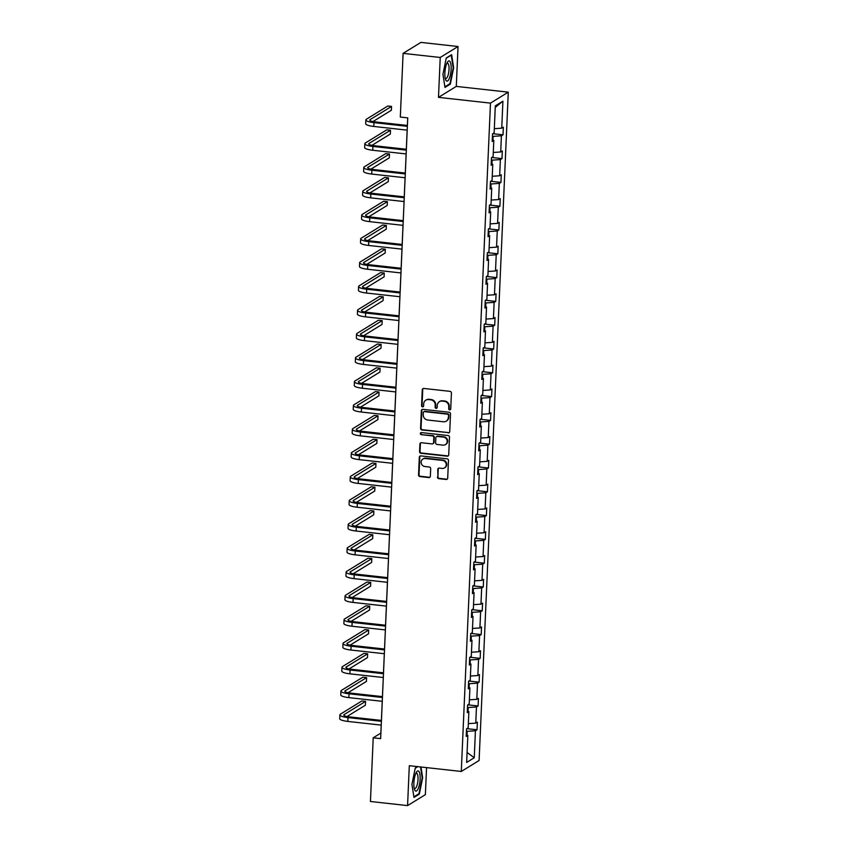 <?xml version="1.0" encoding="UTF-8"?>
<svg xmlns="http://www.w3.org/2000/svg" width="848" height="848" viewBox="0 0 848 848"><rect width="100%" height="100%" fill="white"/><g stroke="black" fill="none" stroke-linecap="round" stroke-linejoin="round"><path stroke-width="1.27" d="M449.663 409.86A1.071 0.996 -121.6 0 0 450.733 408.927L451.422 393.016A1.537 1.431 -121.6 0 0 450.034 391.352L423.788 388.448A1.537 1.431 -121.6 0 0 422.262 389.783L421.573 405.694A1.071 0.996 -121.6 0 0 423.152 406.722A1.071 0.996 -121.6 0 0 423.608 405.927L423.703 403.86A4.908 4.579 -121.6 0 1 428.579 399.588L430.763 399.832A4.908 4.579 -121.6 0 1 435.215 405.143L435.13 407.199A1.071 0.996 -121.6 0 0 436.709 408.227A1.071 0.996 -121.6 0 0 437.165 407.422L437.261 405.365A4.908 4.579 -121.6 0 1 442.137 401.093L444.32 401.337A4.908 4.579 -121.6 0 1 448.772 406.637L448.687 408.704A1.071 0.996 -121.6 0 0 449.663 409.86M439.349 401.698L439.836 401.401A4.908 4.579 -121.6 0 1 442.614 400.797L444.797 401.04A4.908 4.579 -121.6 0 1 449.26 406.34L449.164 408.407A1.071 0.996 -121.6 0 0 450.489 409.542M423.173 388.522A1.537 1.431 -121.6 0 0 422.749 389.486L422.05 405.397A1.071 0.996 -121.6 0 0 423.375 406.542M425.791 400.203L426.279 399.906A4.908 4.579 -121.6 0 1 429.056 399.291L431.24 399.535A4.908 4.579 -121.6 0 1 435.702 404.846L435.607 406.902A1.071 0.996 -121.6 0 0 436.932 408.036M437.43 477.011A1.537 1.431 -121.6 0 0 438.819 478.664L446.186 479.48A1.537 1.431 -121.6 0 0 447.702 478.145L448.475 460.475A1.537 1.431 -121.6 0 0 447.087 458.81L420.841 455.906A1.537 1.431 -121.6 0 0 419.315 457.252L418.552 474.912A1.537 1.431 -121.6 0 0 419.94 476.576L428.834 477.562A1.537 1.431 -121.6 0 0 430.36 476.226L430.689 468.658A1.537 1.431 -121.6 0 0 429.3 467.004L424.88 466.517A4.102 3.827 -121.6 0 1 422.908 459.012A4.102 3.827 -121.6 0 1 425.23 458.503L442.508 460.411A4.102 3.827 -121.6 0 1 444.49 467.916A4.102 3.827 -121.6 0 1 442.158 468.425L439.285 468.107A1.537 1.431 -121.6 0 0 437.759 469.442L437.907 476.714A1.537 1.431 -121.6 0 0 439.306 478.367L446.663 479.184A1.537 1.431 -121.6 0 0 447.278 479.12M409.308 765.702L407.57 805.6L370.438 801.487L373.215 737.802L380.646 738.619L407.74 117.872L400.32 117.056L403.097 53.36L440.229 57.473L438.49 97.361L490.473 103.117L461.291 771.457L409.308 765.702M448.221 432.915A1.537 1.431 -121.6 0 0 449.737 431.579L450.511 413.909A1.537 1.431 -121.6 0 0 449.122 412.245L422.876 409.34A1.537 1.431 -121.6 0 0 421.35 410.676L420.576 428.346A1.537 1.431 -121.6 0 0 421.975 430.01L448.698 432.618A1.537 1.431 -121.6 0 0 449.313 432.544M449.493 437.186L448.719 454.857A1.537 1.431 -121.6 0 1 447.203 456.192L420.958 453.288A1.537 1.431 -121.6 0 1 419.569 451.634L419.898 444.066A1.537 1.431 -121.6 0 1 421.414 442.73L432.056 443.907A1.537 1.431 -121.6 0 0 433.582 442.571L433.805 437.557A1.537 1.431 -121.6 0 0 432.406 435.904L421.329 434.674A1.071 0.996 -121.6 0 1 420.809 432.713A1.071 0.996 -121.6 0 1 421.424 432.575L448.104 435.533A1.537 1.431 -121.6 0 1 449.493 437.186M407.57 805.6L425.378 794.64L426.555 767.62M438.49 97.361L456.298 86.401L458.037 46.513L440.229 57.473M458.037 46.513L420.905 42.4L403.097 53.36M466.294 734.739L467.831 735.449L466.22 736.435L466.548 728.814L468.16 727.817L468.87 711.642L467.259 712.638L467.587 705.006L469.198 704.02L469.909 687.845L468.297 688.841L468.626 681.209L470.237 680.223L470.947 664.048L469.336 665.044L469.665 657.412L471.276 656.426L471.986 640.251L470.375 641.247L470.704 633.615L472.315 632.619L473.025 616.454L471.414 617.439L471.742 609.818L473.354 608.822L474.064 592.657L472.453 593.642L472.781 586.021L474.392 585.025L475.103 568.86L473.491 569.845L473.82 562.224L475.431 561.228L476.141 545.052L474.53 546.048L474.859 538.416L476.47 537.431L477.18 521.255L475.569 522.251L475.898 514.619L477.509 513.634L478.219 497.458L476.608 498.454L476.936 490.822L478.558 489.837L479.258 473.661L477.647 474.657L477.975 467.025L479.597 466.029L480.297 449.864L478.685 450.85L479.014 443.228L480.636 442.232L481.335 426.067L479.724 427.053L480.053 419.431L481.675 418.435L482.374 402.27L480.763 403.256L481.102 395.634L482.713 394.638L483.413 378.462L481.802 379.459L482.141 371.827L483.752 370.841L484.452 354.665L482.841 355.662L483.18 348.03L484.791 347.044L485.491 330.868L483.879 331.865L484.219 324.233L485.83 323.236L486.529 307.071L484.918 308.068L485.257 300.436L486.869 299.439L487.568 283.274L485.957 284.26L486.296 276.639L487.907 275.642L488.607 259.477L486.996 260.463L487.335 252.842L488.946 251.845L489.646 235.67L488.035 236.666L488.374 229.034L489.985 228.048L490.685 211.873L489.073 212.869L489.413 205.237L491.024 204.251L491.723 188.076L490.112 189.072L490.451 181.44L492.063 180.454L492.762 164.279L491.151 165.275L491.49 157.643L493.101 156.647L493.801 140.482L492.19 141.468L492.529 133.846L494.14 132.85L495.317 105.852L502.917 101.166L501.74 128.175L503.352 127.179L503.023 134.811L501.412 135.797L500.702 151.972L502.313 150.976L501.984 158.608L500.373 159.594L499.663 175.769L501.274 174.773L500.945 182.405L499.334 183.401L498.624 199.566L500.235 198.58L499.907 206.202L498.295 207.198L497.585 223.363L499.196 222.377L498.868 229.999L497.257 230.995L496.546 247.16L498.158 246.174L497.829 253.796L496.218 254.792L495.508 270.968L497.119 269.971L496.79 277.603L495.179 278.589L494.469 294.765L496.08 293.768L495.751 301.4L494.14 302.386L493.43 318.562L495.041 317.565L494.713 325.197L493.101 326.194L492.391 342.359L494.002 341.362L493.674 348.994L492.063 349.991L491.352 366.156L492.964 365.17L492.635 372.791L491.024 373.788L490.314 389.953L491.925 388.967L491.596 396.588L489.985 397.585L489.275 413.76L490.886 412.764L490.557 420.396L488.946 421.382L488.236 437.557L489.847 436.561L489.519 444.193L487.897 445.179L487.197 461.354L488.808 460.358L488.48 467.99L486.858 468.976L486.158 485.151L487.77 484.155L487.441 491.787L485.819 492.783L485.12 508.948L486.731 507.963L486.402 515.584L484.78 516.58L484.081 532.745L485.692 531.76L485.353 539.381L483.742 540.377L483.042 556.542L484.653 555.557L484.314 563.178L482.703 564.174L482.003 580.35L483.614 579.354L483.275 586.986L481.664 587.971L480.964 604.147L482.576 603.151L482.236 610.783L480.625 611.768L479.926 627.944L481.537 626.948L481.198 634.58L479.586 635.565L478.887 651.741L480.498 650.745L480.159 658.377L478.548 659.373L477.848 675.538L479.459 674.552L479.12 682.174L477.509 683.17L476.809 699.335L478.42 698.349L478.081 705.971L476.47 706.967L475.77 723.132L477.382 722.146L477.042 729.768L475.431 730.764L474.255 757.762L466.654 762.447L467.831 735.449M490.473 103.117L508.281 92.156L479.099 760.497L461.291 771.457M468.054 711.271L468.213 707.518L467.481 707.444M468.34 723.63L475.77 723.132M468.213 707.518L476.47 706.967M467.333 710.942L468.87 711.642M469.092 687.474L469.251 683.721L468.52 683.636M469.389 699.833L476.809 699.335M469.251 683.721L477.509 683.17M468.372 687.145L469.909 687.845M470.131 663.677L470.29 659.924L469.559 659.839M470.428 676.036L477.848 675.538M470.29 659.924L478.548 659.373M469.41 663.348L470.947 664.048M471.17 639.88L471.329 636.127L470.598 636.042M471.467 652.239L478.887 651.741M471.329 636.127L479.586 635.565M470.449 639.54L471.986 640.251M472.209 616.072L472.368 612.33L471.636 612.245M472.506 628.442L479.926 627.944M472.368 612.33L480.625 611.768M471.488 615.743L473.025 616.454M473.248 592.275L473.407 588.523L472.675 588.448M473.544 604.645L480.964 604.147M473.407 588.523L481.664 587.971M472.527 591.946L474.064 592.657M474.286 568.478L474.445 564.726L473.714 564.651M474.583 580.848L482.003 580.35M474.445 564.726L482.703 564.174M473.566 568.149L475.103 568.86M475.325 544.681L475.484 540.929L474.753 540.844M475.622 557.041L483.042 556.542M475.484 540.929L483.742 540.377M474.604 544.352L476.141 545.052M476.364 520.884L476.523 517.132L475.792 517.047M476.661 533.244L484.081 532.745M476.523 517.132L484.78 516.58M475.643 520.555L477.18 521.255M477.403 497.087L477.562 493.335L476.83 493.25M477.7 509.447L485.12 508.948M477.562 493.335L485.819 492.783M476.682 496.758L478.219 497.458M478.442 473.29L478.601 469.538L477.869 469.453M478.738 485.65L486.158 485.151M478.601 469.538L486.858 468.976M477.721 472.951L479.258 473.661M479.48 449.482L479.639 445.741L478.908 445.656M479.777 461.853L487.197 461.354M479.639 445.741L487.897 445.179M478.76 449.154L480.297 449.864M480.519 425.685L480.678 421.933L479.947 421.859M480.816 438.056L488.236 437.557M480.678 421.933L488.946 421.382M479.798 425.357L481.335 426.067M481.558 401.888L481.717 398.136L480.996 398.062M481.855 414.248L489.275 413.76M481.717 398.136L489.985 397.585M480.837 401.56L482.374 402.27M482.597 378.091L482.756 374.339L482.035 374.254M482.894 390.451L490.314 389.953M482.756 374.339L491.024 373.788M481.876 377.763L483.413 378.462M483.636 354.294L483.795 350.542L483.074 350.457M483.932 366.654L491.352 366.156M483.795 350.542L492.063 349.991M482.915 353.966L484.452 354.665M484.674 330.497L484.833 326.745L484.113 326.66M484.971 342.857L492.391 342.359M484.833 326.745L493.101 326.194M483.954 330.158L485.491 330.868M485.713 306.69L485.872 302.948L485.151 302.863M486.01 319.06L493.43 318.562M485.872 302.948L494.14 302.386M484.992 306.361L486.529 307.071M486.752 282.893L486.911 279.14L486.19 279.066M487.049 295.263L494.469 294.765M486.911 279.14L495.179 278.589M486.031 282.564L487.568 283.274M487.791 259.096L487.95 255.343L487.229 255.269M488.088 271.466L495.508 270.968M487.95 255.343L496.218 254.792M487.07 258.767L488.607 259.477M488.83 235.299L488.999 231.546L488.268 231.472M489.126 247.658L496.546 247.16M488.999 231.546L497.257 230.995M488.109 234.97L489.646 235.67M489.868 211.502L490.038 207.749L489.307 207.665M490.165 223.861L497.585 223.363M490.038 207.749L498.295 207.198M489.148 211.173L490.685 211.873M490.907 187.705L491.077 183.952L490.345 183.868M491.204 200.064L498.624 199.566M491.077 183.952L499.334 183.401M490.186 187.376L491.723 188.076M491.946 163.908L492.116 160.155L491.384 160.071M492.243 176.267L499.663 175.769M492.116 160.155L500.373 159.594M491.225 163.569L492.762 164.279M492.985 140.1L493.154 136.358L492.423 136.274M493.282 152.47L500.702 151.972M493.154 136.358L501.412 135.797M492.264 139.772L493.801 140.482M494.32 128.673L501.74 128.175M502.917 101.166L495.253 107.42M456.298 86.401L508.281 92.156M381.197 725.114L380.847 733.107L373.215 737.802M407.708 117.872L407.369 125.462M407.167 130.147L406.33 149.259L374.127 145.697A7.812 1.664 -177.5 0 1 368.732 143.874A7.812 1.664 -177.5 0 1 369.103 143.397L390.504 130.221L386.783 129.818L365.393 142.983A11.724 2.491 2.5 0 0 364.82 143.704A11.724 2.491 2.5 0 0 372.929 146.439L406.34 150.138M406.128 153.944L405.291 173.056M405.09 177.741L404.252 196.863M369.855 192.962L388.257 181.642L388.426 177.826L384.706 177.412L363.315 190.577A11.724 2.491 2.5 0 0 362.743 191.298L362.584 195.114A11.724 2.491 2.5 0 0 370.682 197.849L404.093 201.548L403.213 220.66M403.012 225.335L402.175 244.457M401.973 249.142L401.136 268.254L368.933 264.693A7.812 1.664 -177.5 0 1 363.538 262.869A7.812 1.664 -177.5 0 1 363.909 262.382L385.299 249.217L381.589 248.803L360.199 261.979A11.724 2.491 2.5 0 0 359.626 262.7A11.724 2.491 2.5 0 0 367.725 265.435L401.136 269.123M400.934 272.939L400.097 292.051M399.896 296.736L399.058 315.848M364.661 311.958L383.063 300.627L383.222 296.821L379.512 296.408L358.121 309.573A11.724 2.491 2.5 0 0 357.549 310.294L357.39 314.11A11.724 2.491 2.5 0 0 365.488 316.845L398.899 320.544L398.019 339.645M397.818 344.33L396.981 363.453M396.779 368.127L395.942 387.25L363.739 383.678A7.812 1.664 -177.5 0 1 358.333 381.865A7.812 1.664 -177.5 0 1 358.715 381.377L380.105 368.212L376.395 367.799L355.005 380.964A11.724 2.491 2.5 0 0 354.432 381.685A11.724 2.491 2.5 0 0 362.531 384.42L395.942 388.119M395.74 391.935L394.903 411.047M394.702 415.732L393.864 434.844M359.467 430.954L377.869 419.622L378.028 415.806L374.318 415.403L352.927 428.569A11.724 2.491 2.5 0 0 352.355 429.289L352.185 433.105A11.724 2.491 2.5 0 0 360.294 435.83L393.705 439.529L392.825 458.641M392.624 463.326L391.787 482.438M391.585 487.123L390.748 506.235L358.545 502.673A7.812 1.664 -177.5 0 1 353.139 500.85A7.812 1.664 -177.5 0 1 353.521 500.373L374.911 487.208L371.201 486.794L349.811 499.96A11.724 2.491 2.5 0 0 349.238 500.68A11.724 2.491 2.5 0 0 357.337 503.415L390.748 507.115M349.238 500.68L349.069 504.496A11.724 2.491 2.5 0 0 357.167 507.231L390.578 510.931L389.709 530.042M389.508 534.717L388.67 553.839M354.263 549.939L372.664 538.618L372.834 534.802L369.124 534.388L347.733 547.554A11.724 2.491 2.5 0 0 347.161 548.285L346.991 552.09A11.724 2.491 2.5 0 0 355.089 554.825L388.501 558.525L387.631 577.636M387.43 582.322L386.593 601.433M386.391 606.119L385.554 625.23L353.351 621.669A7.812 1.664 -177.5 0 1 347.945 619.846A7.812 1.664 -177.5 0 1 348.327 619.369L369.717 606.193L366.007 605.79L344.617 618.955A11.724 2.491 2.5 0 0 344.044 619.676A11.724 2.491 2.5 0 0 352.143 622.411L385.554 626.11M344.044 619.676L343.875 623.492A11.724 2.491 2.5 0 0 351.973 626.227L385.384 629.916L384.515 649.027M384.314 653.713L383.476 672.835M349.069 668.934L367.47 657.613L367.64 653.797L363.93 653.384L342.539 666.549A11.724 2.491 2.5 0 0 341.967 667.27L341.797 671.086A11.724 2.491 2.5 0 0 349.895 673.821L383.307 677.52L382.437 696.632M382.236 701.307L381.399 720.429M467.015 735.068L467.174 731.315L466.442 731.241M467.174 731.315L475.431 730.764M474.255 757.762L467.089 752.505M492.805 133.677L503.023 134.811M491.766 157.474L501.984 158.608M490.727 181.271L500.945 182.405M489.688 205.068L499.907 206.202M488.649 228.875L498.868 229.999M487.6 252.672L497.829 253.796M486.561 276.469L496.79 277.603M485.522 300.266L495.751 301.4M484.484 324.063L494.713 325.197M483.445 347.86L493.674 348.994M482.406 371.657L492.635 372.791M481.367 395.465L491.596 396.588M480.328 419.262L490.557 420.396M479.29 443.059L489.519 444.193M478.251 466.856L488.48 467.99M477.212 490.653L487.441 491.787M476.173 514.45L486.402 515.584M475.134 538.257L485.353 539.381M474.096 562.054L484.314 563.178M473.057 585.851L483.275 586.986M472.018 609.648L482.236 610.783M470.979 633.445L481.198 634.58M469.94 657.242L480.159 658.377M468.902 681.039L479.12 682.174M467.863 704.847L478.081 705.971M466.824 728.644L477.042 729.768M450.341 84.132L453.659 67.755L451.624 54.685L446.26 57.993L442.942 74.359L444.977 87.429L450.341 84.132L449.429 84.026M417.481 766.613L415.266 767.981L411.937 784.347L413.983 797.427L419.336 794.12L422.664 777.754L420.99 766.995M422.262 409.414A1.537 1.431 -121.6 0 0 421.838 410.379L421.064 428.049A1.537 1.431 -121.6 0 0 422.452 429.713L448.698 432.618M448.401 415.329A1.071 0.996 -121.6 0 0 447.426 414.163L424.392 411.619A1.071 0.996 -121.6 0 0 423.322 412.552L423.226 414.725A4.908 4.579 -121.6 0 0 427.678 420.025L443.43 421.774A4.908 4.579 -121.6 0 0 448.306 417.492L448.878 415.032A1.071 0.996 -121.6 0 0 447.903 413.866L447.426 414.163M423.777 411.746L424.265 411.45A1.071 0.996 -121.6 0 1 424.869 411.322L447.903 413.866M446.207 421.159L446.695 420.862A4.908 4.579 -121.6 0 0 448.783 417.205L448.306 417.492M448.878 415.032L448.783 417.205M420.809 442.804A1.537 1.431 -121.6 0 0 420.375 443.769L420.046 451.337A1.537 1.431 -121.6 0 0 421.435 452.991L447.68 455.895A1.537 1.431 -121.6 0 0 448.295 455.832M432.925 443.716L433.413 443.419A1.537 1.431 -121.6 0 0 434.07 442.274L434.282 437.261A1.537 1.431 -121.6 0 0 432.893 435.607L421.329 434.674M421.074 432.597A1.071 0.996 -121.6 0 0 421.816 434.377M443.101 445.136A4.102 3.827 -121.6 0 0 447.044 440.303A4.102 3.827 -121.6 0 0 443.451 437.123L437.367 436.444A1.537 1.431 -121.6 0 0 435.84 437.78L435.628 442.804A1.537 1.431 -121.6 0 0 437.017 444.458L443.101 445.136M445.433 444.628L445.91 444.331A4.102 3.827 -121.6 0 0 443.939 436.826L443.451 437.123M436.497 436.635L436.974 436.349A1.537 1.431 -121.6 0 1 437.844 436.148L443.939 436.826M438.67 468.181A1.537 1.431 -121.6 0 0 438.236 469.145L437.907 476.714M444.49 467.916L444.967 467.619A4.102 3.827 -121.6 0 0 442.995 460.114L442.508 460.411M422.908 459.012L423.385 458.715A4.102 3.827 -121.6 0 1 425.717 458.206L442.995 460.114M420.226 455.98A1.537 1.431 -121.6 0 0 419.802 456.955L419.029 474.626A1.537 1.431 -121.6 0 0 420.417 476.279L429.311 477.265A1.537 1.431 -121.6 0 0 429.925 477.191M418.435 794.025L419.336 794.12M372.972 121.571L391.373 110.24L391.543 106.424L387.822 106.021L366.431 119.186A11.724 2.491 2.5 0 0 365.859 119.907A11.724 2.491 2.5 0 0 373.968 122.642L407.379 126.341M365.859 119.907L365.7 123.723A11.724 2.491 2.5 0 0 373.798 126.447L407.21 130.147M407.411 125.462L375.166 121.9A7.812 1.664 -177.5 0 1 369.77 120.077A7.812 1.664 -177.5 0 1 370.141 119.6L391.543 106.424M364.82 143.704L364.661 147.52A11.724 2.491 2.5 0 0 372.76 150.255L406.171 153.944M371.933 145.368L390.334 134.037L390.504 130.221M370.894 169.165L389.296 157.834L389.465 154.029L385.745 153.615L364.354 166.78A11.724 2.491 2.5 0 0 363.781 167.501A11.724 2.491 2.5 0 0 371.89 170.236L405.302 173.935M363.781 167.501L363.622 171.317A11.724 2.491 2.5 0 0 371.721 174.052L405.132 177.751M405.333 173.066L373.088 169.494A7.812 1.664 -177.5 0 1 367.693 167.671A7.812 1.664 -177.5 0 1 368.064 167.194L389.465 154.029M449.938 61.48A10.155 2.968 96.3 0 0 447.384 62.296A10.155 2.968 96.3 0 0 445.486 79.415A10.155 2.968 96.3 0 0 446.069 80.581A10.155 2.968 96.3 0 0 450.5 74.317A10.155 2.968 96.3 0 0 449.938 61.48M445.147 78.058A7.696 2.247 96.3 0 0 445.179 78.111A7.696 2.247 96.3 0 0 445.804 78.525A7.696 2.247 96.3 0 0 448.74 72.26A7.696 2.247 96.3 0 0 448.115 63.642A7.696 2.247 96.3 0 0 447.5 63.229A7.696 2.247 96.3 0 0 446.758 63.536M446.207 58.247L451.221 55.162L453.203 67.829L449.981 83.687L444.882 86.825M418.944 771.468A10.155 2.968 96.3 0 0 416.389 772.284A10.155 2.968 96.3 0 0 414.492 789.403A10.155 2.968 96.3 0 0 415.064 790.569A10.155 2.968 96.3 0 0 419.495 784.305A10.155 2.968 96.3 0 0 418.944 771.468M414.153 788.057A7.696 2.247 96.3 0 0 414.184 788.099A7.696 2.247 96.3 0 0 414.81 788.513A7.696 2.247 96.3 0 0 417.735 782.248A7.696 2.247 96.3 0 0 417.121 773.641A7.696 2.247 96.3 0 0 416.495 773.228A7.696 2.247 96.3 0 0 415.753 773.524M420.502 766.942L422.198 777.817L418.976 793.686L413.888 796.823M415.213 768.246L417.799 766.645M362.743 191.298A11.724 2.491 2.5 0 0 370.841 194.033L404.252 197.732M404.295 196.863L372.049 193.291A7.812 1.664 -177.5 0 1 366.654 191.468A7.812 1.664 -177.5 0 1 367.025 190.991L388.426 177.826M368.816 216.759L387.218 205.439L387.377 201.623L383.667 201.209L362.276 214.374A11.724 2.491 2.5 0 0 361.704 215.095A11.724 2.491 2.5 0 0 369.802 217.83L403.213 221.529M361.704 215.095L361.545 218.911A11.724 2.491 2.5 0 0 369.643 221.646L403.054 225.345M403.256 220.66L371.011 217.088A7.812 1.664 -177.5 0 1 365.615 215.265A7.812 1.664 -177.5 0 1 365.986 214.788L387.377 201.623M367.778 240.556L386.179 229.236L386.338 225.42L382.628 225.006L361.237 238.171A11.724 2.491 2.5 0 0 360.665 238.903A11.724 2.491 2.5 0 0 368.763 241.627L402.175 245.326M360.665 238.903L360.506 242.708A11.724 2.491 2.5 0 0 368.604 245.443L402.016 249.142M402.217 244.457L369.972 240.896A7.812 1.664 -177.5 0 1 364.576 239.072A7.812 1.664 -177.5 0 1 364.947 238.585L386.338 225.42M359.626 262.7L359.467 266.516A11.724 2.491 2.5 0 0 367.566 269.24L400.977 272.939M366.739 264.364L385.14 253.033L385.299 249.217M365.7 288.161L384.102 276.83L384.261 273.014L380.551 272.611L359.16 285.776A11.724 2.491 2.5 0 0 358.587 286.497A11.724 2.491 2.5 0 0 366.686 289.232L400.097 292.931M358.587 286.497L358.428 290.313A11.724 2.491 2.5 0 0 366.527 293.037L399.938 296.736M400.139 292.062L367.894 288.49A7.812 1.664 -177.5 0 1 362.488 286.666A7.812 1.664 -177.5 0 1 362.87 286.189L384.261 273.014M357.549 310.294A11.724 2.491 2.5 0 0 365.647 313.029L399.058 316.728M399.101 315.859L366.855 312.287A7.812 1.664 -177.5 0 1 361.449 310.463A7.812 1.664 -177.5 0 1 361.831 309.986L383.222 296.821M363.622 335.755L382.024 324.424L382.183 320.618L378.473 320.205L357.082 333.37A11.724 2.491 2.5 0 0 356.51 334.091A11.724 2.491 2.5 0 0 364.608 336.826L398.019 340.525M356.51 334.091L356.351 337.907A11.724 2.491 2.5 0 0 364.449 340.642L397.86 344.341M398.062 339.656L365.817 336.084A7.812 1.664 -177.5 0 1 360.411 334.26A7.812 1.664 -177.5 0 1 360.792 333.783L382.183 320.618M362.584 359.552L380.985 348.231L381.144 344.415L377.434 344.002L356.043 357.167A11.724 2.491 2.5 0 0 355.471 357.888A11.724 2.491 2.5 0 0 363.569 360.623L396.981 364.322M355.471 357.888L355.301 361.704A11.724 2.491 2.5 0 0 363.41 364.439L396.822 368.138M397.023 363.453L364.778 359.881A7.812 1.664 -177.5 0 1 359.372 358.057A7.812 1.664 -177.5 0 1 359.753 357.58L381.144 344.415M354.432 381.685L354.263 385.501A11.724 2.491 2.5 0 0 362.372 388.236L395.783 391.935M361.545 383.349L379.946 372.028L380.105 368.212M360.506 407.146L378.908 395.825L379.067 392.009L375.357 391.596L353.966 404.772A11.724 2.491 2.5 0 0 353.393 405.492A11.724 2.491 2.5 0 0 361.492 408.217L394.903 411.916M353.393 405.492L353.224 409.298A11.724 2.491 2.5 0 0 361.333 412.033L394.744 415.732M394.945 411.047L362.7 407.485A7.812 1.664 -177.5 0 1 357.294 405.662A7.812 1.664 -177.5 0 1 357.676 405.174L379.067 392.009M352.355 429.289A11.724 2.491 2.5 0 0 360.453 432.024L393.864 435.713M393.907 434.844L361.661 431.282A7.812 1.664 -177.5 0 1 356.255 429.459A7.812 1.664 -177.5 0 1 356.637 428.971L378.028 415.806M358.428 454.751L376.83 443.419L376.989 439.603L373.279 439.2L351.888 452.366A11.724 2.491 2.5 0 0 351.316 453.086A11.724 2.491 2.5 0 0 359.414 455.821L392.825 459.521M351.316 453.086L351.146 456.902A11.724 2.491 2.5 0 0 359.255 459.637L392.656 463.326M392.868 458.651L360.623 455.079A7.812 1.664 -177.5 0 1 355.217 453.256A7.812 1.664 -177.5 0 1 355.598 452.779L376.989 439.603M357.39 478.548L375.791 467.216L375.95 463.411L372.24 462.997L350.849 476.163A11.724 2.491 2.5 0 0 350.277 476.883A11.724 2.491 2.5 0 0 358.375 479.618L391.787 483.318M350.277 476.883L350.107 480.699A11.724 2.491 2.5 0 0 358.206 483.434L391.617 487.134M391.829 482.448L359.584 478.876A7.812 1.664 -177.5 0 1 354.178 477.053A7.812 1.664 -177.5 0 1 354.559 476.576L375.95 463.411M356.351 502.345L374.742 491.024L374.911 487.208M355.312 526.142L373.703 514.821L373.873 511.005L370.163 510.591L348.772 523.757A11.724 2.491 2.5 0 0 348.199 524.477A11.724 2.491 2.5 0 0 356.298 527.212L389.709 530.912M348.199 524.477L348.03 528.293A11.724 2.491 2.5 0 0 356.128 531.028L389.539 534.728M389.751 530.042L357.506 526.47A7.812 1.664 -177.5 0 1 352.1 524.647A7.812 1.664 -177.5 0 1 352.482 524.17L373.873 511.005M347.161 548.285A11.724 2.491 2.5 0 0 355.259 551.009L388.67 554.709M388.713 553.839L356.467 550.267A7.812 1.664 -177.5 0 1 351.061 548.455A7.812 1.664 -177.5 0 1 351.443 547.967L372.834 534.802M353.224 573.736L371.625 562.415L371.795 558.599L368.085 558.185L346.694 571.361A11.724 2.491 2.5 0 0 346.122 572.082A11.724 2.491 2.5 0 0 354.22 574.806L387.631 578.506M346.122 572.082L345.952 575.887A11.724 2.491 2.5 0 0 354.051 578.622L387.462 582.322M387.674 577.636L355.429 574.075A7.812 1.664 -177.5 0 1 350.023 572.252A7.812 1.664 -177.5 0 1 350.404 571.764L371.795 558.599M352.185 597.543L370.587 586.212L370.756 582.396L367.046 581.993L345.655 595.158A11.724 2.491 2.5 0 0 345.083 595.879A11.724 2.491 2.5 0 0 353.181 598.614L386.593 602.313M345.083 595.879L344.913 599.695A11.724 2.491 2.5 0 0 353.012 602.419L386.423 606.119M386.635 601.433L354.39 597.872A7.812 1.664 -177.5 0 1 348.984 596.049A7.812 1.664 -177.5 0 1 349.365 595.572L370.756 582.396M351.146 621.34L369.548 610.009L369.717 606.193M350.107 645.137L368.509 633.806L368.679 630L364.969 629.587L343.578 642.752A11.724 2.491 2.5 0 0 343.005 643.473A11.724 2.491 2.5 0 0 351.104 646.208L384.515 649.907M343.005 643.473L342.836 647.289A11.724 2.491 2.5 0 0 350.934 650.024L384.345 653.723M384.557 649.038L352.312 645.466A7.812 1.664 -177.5 0 1 346.906 643.643A7.812 1.664 -177.5 0 1 347.288 643.166L368.679 630M341.967 667.27A11.724 2.491 2.5 0 0 350.065 670.005L383.476 673.704M383.519 672.835L351.263 669.263A7.812 1.664 -177.5 0 1 345.867 667.44A7.812 1.664 -177.5 0 1 346.249 666.963L367.64 653.797M348.03 692.731L366.431 681.41L366.601 677.594L362.891 677.181L341.5 690.346A11.724 2.491 2.5 0 0 340.928 691.067A11.724 2.491 2.5 0 0 349.026 693.802L382.437 697.501M340.928 691.067L340.758 694.883A11.724 2.491 2.5 0 0 348.857 697.618L382.268 701.317M382.48 696.632L350.224 693.06A7.812 1.664 -177.5 0 1 344.829 691.237A7.812 1.664 -177.5 0 1 345.21 690.76L366.601 677.594M346.991 716.528L365.393 705.207L365.562 701.391L361.852 700.978L340.461 714.143A11.724 2.491 2.5 0 0 339.889 714.875A11.724 2.491 2.5 0 0 347.987 717.599L381.399 721.298M339.889 714.875L339.719 718.68A11.724 2.491 2.5 0 0 347.818 721.415L381.229 725.114M381.441 720.429L349.185 716.867A7.812 1.664 -177.5 0 1 343.79 715.044A7.812 1.664 -177.5 0 1 344.171 714.557L365.562 701.391M373.968 122.642L373.798 126.447M370.141 119.6L370.099 120.586M372.929 146.439L372.76 150.255M369.103 143.397L369.06 144.383M371.89 170.236L371.721 174.052M368.064 167.194L368.021 168.19M370.841 194.033L370.682 197.849M367.025 190.991L366.983 191.987M369.802 217.83L369.643 221.646M365.986 214.788L365.944 215.784M368.763 241.627L368.604 245.443M364.947 238.585L364.905 239.581M367.725 265.435L367.566 269.24M363.909 262.382L363.866 263.378M366.686 289.232L366.527 293.037M362.87 286.189L362.827 287.175M365.647 313.029L365.488 316.845M361.831 309.986L361.789 310.972M364.608 336.826L364.449 340.642M360.792 333.783L360.75 334.78M363.569 360.623L363.41 364.439M359.753 357.58L359.711 358.577M362.531 384.42L362.372 388.236M358.715 381.377L358.672 382.374M361.492 408.217L361.333 412.033M357.676 405.174L357.633 406.171M360.453 432.024L360.294 435.83M356.637 428.971L356.595 429.968M359.414 455.821L359.255 459.637M355.598 452.779L355.556 453.765M358.375 479.618L358.206 483.434M354.559 476.576L354.517 477.562M357.337 503.415L357.167 507.231M353.521 500.373L353.478 501.369M356.298 527.212L356.128 531.028M352.482 524.17L352.439 525.166M355.259 551.009L355.089 554.825M351.443 547.967L351.401 548.963M354.22 574.806L354.051 578.622M350.404 571.764L350.362 572.76M353.181 598.614L353.012 602.419M349.365 595.572L349.323 596.557M352.143 622.411L351.973 626.227M348.327 619.369L348.284 620.354M351.104 646.208L350.934 650.024M347.288 643.166L347.245 644.162M350.065 670.005L349.895 673.821M346.249 666.963L346.207 667.959M349.026 693.802L348.857 697.618M345.21 690.76L345.168 691.756M347.987 717.599L347.818 721.415M344.171 714.557L344.129 715.553"/></g></svg>

